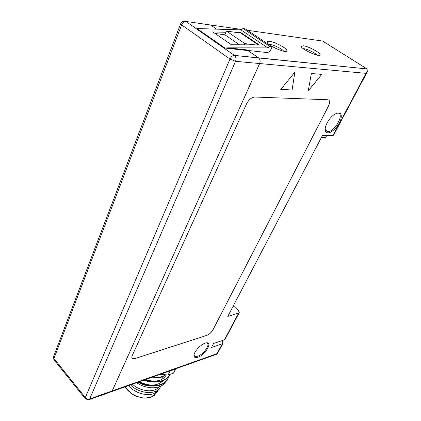 <?xml version="1.0" encoding="UTF-8"?>
<svg xmlns="http://www.w3.org/2000/svg" width="421" height="421" viewBox="0 0 421 421"><rect width="100%" height="100%" fill="white"/><g stroke="black" fill="none" stroke-linecap="round" stroke-linejoin="round"><path stroke-width="0.63" d="M244.359 44.826L255.337 44.889L244.88 43.616L244.359 44.826L231.366 44.752L212.868 31.964L225.951 32.27L224.903 34.78L215.063 33.485M247.822 50.42L267.693 52.636L270.219 50.962L272.14 46.736L269.94 46.468L267.845 47.889L240.944 29.886L197.007 28.539L224.861 48.015L228.345 47.836L247.837 50.025L247.948 50.594L224.861 48.031L197.007 28.539M267.845 47.889L228.345 47.836M255.337 44.889L259.215 44.91L240.917 32.612L237.007 32.522L226.445 31.07L225.951 32.27M233.018 306.362L233.723 306.162L238.533 310.772L239.26 312.603L238.623 313.103L227.772 316.397L322.344 135.673L333.069 135.367L366.028 73.354L367.354 71.696L366.991 68.923L322.67 41.074L247.385 30.27M221.656 340.731L222.304 341.384L222.962 343.252L222.32 343.789L211.495 347.499L213.615 343.452L224.44 339.789L238.623 313.103M366.028 73.354L259.646 63.545C260.478 61.271 260.173 59.414 258.726 57.977L247.885 50.536M216.815 29.238L210.626 24.997L208.716 24.718M303.388 45.794L301.362 46.173C299.831 48.599 320.234 57.966 320.039 54.751C320.607 52.82 308.446 46.294 303.388 45.794M269.535 41.379L267.082 41.863C265.572 44.705 287.348 54.372 286.959 50.699C287.427 48.531 275.076 41.942 269.535 41.379M328.101 132.847C326.58 132.857 325.643 132.073 325.291 130.499C324.265 126.521 329.222 117.712 334.458 114.349C340.305 111.355 342.389 113.249 340.715 120.038C338.605 126.153 332.043 132.826 328.101 132.847M197.87 357.276C195.191 358.113 193.897 357.429 193.986 355.224C194.181 351.409 200.991 344.183 205.448 343.062C213.542 340.468 205.801 354.798 197.87 357.276M280.765 89.42L292.085 90.005L294.889 72.154L280.765 89.42M308.267 90.847L321.818 74.391L311.351 73.522L308.267 90.847M212.958 329.848L328.454 106.145C330.153 102.435 329.985 100.309 327.938 99.766L254.752 97.025C251.526 97.351 248.769 99.688 246.48 104.034L132.326 355.424C131.699 356.882 131.731 357.903 132.431 358.487L134.994 358.571L206.879 335.379C209.363 334.369 211.384 332.522 212.958 329.848L328.422 106.124C329.848 103.156 329.964 101.129 328.775 100.04M259.646 63.545L112.239 390.909L217.078 353.645L222.32 343.789M367.249 71.896L333.627 135.125L333.069 135.367M194.06 354.735L194.781 356.324L197.681 356.287C203.275 354.571 210.421 344.736 207.164 343.178L206.111 342.904M325.196 128.958L325.27 129.505L327.375 131.662L327.88 131.689C334.737 132.026 344.936 113.428 337.947 113.096L336.505 113.233M321.255 137.751L325.128 137.63L326.964 135.541M239.217 312.682L225.082 339.258L224.44 339.789M132.231 358.297L134.973 358.545L206.858 335.358C209.337 334.342 211.363 332.501 212.931 329.827M321.77 74.385L308.283 90.768M294.842 72.212L292.085 90.005M292.048 89.983L280.786 89.399M111.397 391.751L112.239 390.909M283.722 51.225C282.459 49.062 273.982 44.852 270.129 44.468L268.956 44.437M316.818 55.046C315.303 52.962 307.341 49.041 303.957 48.704L303.267 48.662M216.794 29.233L210.6 24.992L185.914 21.45L234.402 55.398L258.515 57.84L247.948 50.594M239.491 44.8L224.872 34.775M258.515 57.84L258.694 57.972C260.146 59.414 260.452 61.271 259.62 63.545L235.55 61.324L89.678 398.924L112.212 390.914L259.62 63.545M112.212 390.914L111.144 391.814L89.084 399.671M272.14 46.736L245.248 28.849L243.017 28.523L240.944 29.886M269.94 46.468L243.017 28.523M258.383 44.905L240.738 33.038L237.007 32.522M244.88 43.616L226.445 31.07M240.917 32.612L240.738 33.038M169.7 370.964L175.683 368.833L173.536 373.117L175.815 368.785L173.536 373.117L175.568 369.054L170.073 371.012L168.047 375.095L173.536 373.117L168.047 375.095L160.78 374.137L168.047 375.095L170.073 371.012L169.7 370.964M158.901 386.91C154.67 393.03 140.398 391.693 132.452 384.226M160.59 386.22L160.448 386.578C157.596 395.151 139.598 394.345 130.521 384.915M159.969 387.552L158.843 389.767L153.875 393.609C146.719 396.556 134.441 392.746 128.447 385.652M162.29 376.485L161.853 381.247M165.379 381.831C161.822 389.246 146.961 389.909 136.672 382.726M139.272 381.8C149.997 386.615 158.096 386.083 163.569 380.2M145.387 379.621C155.649 382.547 162.627 380.963 166.316 374.869M137.93 382.273C144.345 385.762 150.529 386.82 156.48 385.452M143.808 380.184C149.15 382.184 154.081 382.605 158.601 381.442M150.918 377.653C157.233 378.711 162.148 377.758 165.653 374.779M152.36 377.137C157.859 377.916 162.259 377.127 165.553 374.769M138.446 382.089C149.702 388.488 164.348 386.925 167.611 379.032M144.435 379.958C156.67 383.878 165.048 382.257 169.568 375.095M169.779 374.679C165.374 381.6 157.217 383.257 145.303 379.647M168.542 376.616L168.047 378.116C165.09 386.168 150.655 388.062 139.204 381.821M161.901 374.285L158.622 374.906M258.541 57.84L366.78 68.902M241.622 29.444L210.626 24.997M222.914 343.336L217.725 353.098L215.989 354.477L111.633 391.641M196.965 28.523L198.033 28.665M85.326 397.561L229.971 59.066L181.64 24.886L53.925 358.487L85.326 397.561L85.358 398.85L88.621 399.834L89.678 398.924C88.031 399.334 86.584 398.882 85.326 397.561M85.263 398.734L54.03 359.813L53.462 356.887L53.93 359.692M53.593 356.54L180.656 23.776L181.64 24.886C182.635 22.687 184.003 21.534 185.74 21.429C183.414 20.855 181.719 21.639 180.656 23.776L180.73 23.602M258.694 57.972L234.239 55.388C232.518 55.572 231.092 56.798 229.971 59.066L235.55 61.324C236.381 58.956 236.06 57.03 234.586 55.535L185.914 21.45L183.782 21.25M157.838 391.051L155.97 393.44L151.397 397.05C143.65 400.482 129.673 395.045 125.174 386.82M194.318 355.834L194.781 356.324M325.565 130.373L327.375 131.662M366.991 68.923L258.726 57.977M216.431 354.324L217.678 353.187M285.138 51.409L286.959 50.699M267.524 43.068L267.082 41.863M318.534 55.314L320.039 54.751M301.725 47.215L301.362 46.173M325.27 129.505L325.291 130.499M196.996 28.533L224.861 48.02L247.932 50.583M125.037 386.867L130.915 393.309L135.583 396.04L143.003 398.124C148.929 397.929 152.87 396.84 154.828 394.856"/></g></svg>
